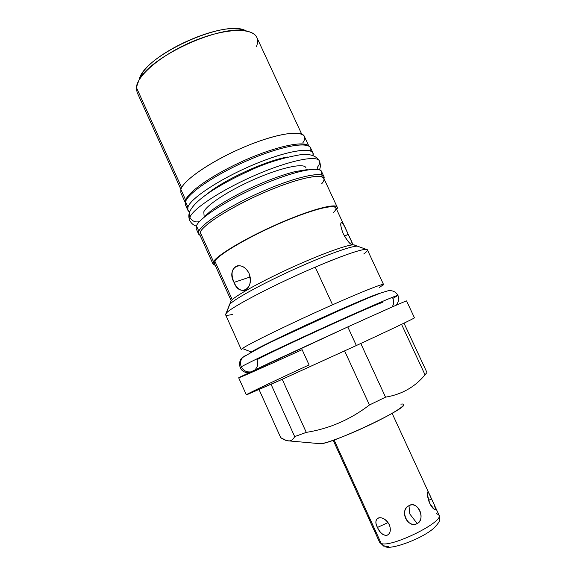 <?xml version="1.0" encoding="UTF-8"?>
<svg xmlns="http://www.w3.org/2000/svg" width="576" height="576" viewBox="0 0 576 576"><rect width="100%" height="100%" fill="white"/><g stroke="black" fill="none" stroke-linecap="round" stroke-linejoin="round"><path stroke-width="0.86" d="M400.874 404.172C409.349 402.725 398.189 410.911 375.379 422.15C352.656 433.39 326.182 443.693 320.393 443.722L289.145 440.921C291.463 440.777 293.306 439.337 294.682 436.601L306.274 432.389C329.328 428.724 350.388 419.587 369.439 404.986L385.531 397.159C401.832 394.43 414.994 386.978 425.023 374.803L426.96 372.521L403.992 323.165L426.96 372.521L425.023 374.803C414.994 386.978 401.832 394.43 385.531 397.159L360.785 343.469L385.531 397.159L369.439 404.986C350.388 419.587 329.328 428.724 306.274 432.389L282.226 379.303L306.274 432.389L294.682 436.601C293.306 439.337 291.463 440.777 289.145 440.921L319.32 443.621M246.074 30.924C225.77 18.166 142.769 56.167 139.162 79.877L141.026 75.535C151.38 53.143 217.858 22.709 241.567 29.506L245.57 30.701M356.357 345.521L279.511 380.513L246.312 394.783L238.68 377.798L271.195 362.138L347.789 326.916L356.357 345.521L347.789 326.916C383.587 310.658 407.074 300.312 406.57 300.931L414.446 317.808C415.274 317.894 392.098 329.004 356.357 345.521L277.69 381.326L247.694 394.358C239.818 397.332 270.36 382.774 309.067 364.925L302.126 349.69C263.376 367.322 232.481 380.995 239.918 377.064L347.789 326.916M363.73 253.994C367.553 251.158 368.417 249.624 366.329 249.372C360.562 249.293 343.526 255.218 315.23 267.149C345.708 254.081 366.869 247.306 367.409 249.854L383.537 284.522C383.573 283.205 362.945 291.298 332.554 304.798L315.23 267.149L332.554 304.798C292.406 322.56 247.579 344.412 242.388 348.53L241.315 349.639L225.605 314.777L226.411 313.085C230.839 307.318 274.939 284.263 315.23 267.149C274.939 284.263 230.839 307.318 226.411 313.085L231.134 300.73C235.325 295.762 261.511 281.239 291.744 267.494C321.97 253.735 348.761 244.152 353.851 244.886L354.845 245.246C353.081 242.842 327.362 251.518 295.718 265.702C264.082 279.85 235.454 295.553 231.134 300.73L225.95 313.646C224.676 315.569 226.937 315.792 232.733 314.316M379.339 287.582L383.537 284.522M403.783 404.755C405.936 409.169 330.228 444.607 320.393 443.722M280.728 437.674L286.416 440.561L289.145 440.921C286.798 440.993 283.99 439.913 280.728 437.674L259.049 389.57L280.728 437.674M271.044 384.286L294.682 436.601L271.044 384.286M401.558 324.338L425.023 374.803L401.558 324.338M344.621 350.935L369.439 404.986L344.621 350.935M241.747 349.74C240.991 349.783 241.207 349.38 242.388 348.53L251.417 352.044L242.388 348.53C247.579 344.412 292.406 322.56 332.554 304.798C365.508 290.153 386.424 282.118 383.335 284.918M185.278 202.579L180.878 192.838L180.864 189.432L185.674 200.081C188.338 191.506 214.603 173.491 245.635 159.876C276.66 146.203 304.07 140.551 308.57 145.879C304.07 140.551 276.66 146.203 245.635 159.876C214.603 173.491 188.338 191.506 185.674 200.081L180.864 189.432C183.384 180.266 210.974 161.194 242.878 147.578C274.781 133.891 301.694 129.514 304.322 136.318L308.83 146.016M213.019 264.01L215.158 265.183C212.89 264.83 212.335 263.664 213.502 261.691L213.019 264.01L199.908 234.979L200.189 232.214L213.502 261.691C217.361 254.599 250.762 235.231 284.868 220.939C319.01 206.561 341.726 202.154 336.694 209.542L337.205 207.151C335.758 202.896 309.866 209.858 277.891 223.934C245.923 237.96 217.21 255.067 213.502 261.691L200.189 232.214C203.407 224.546 231.667 206.64 263.606 192.78C295.553 178.862 321.862 172.958 323.791 178.258L337.205 207.151M185.674 200.081L185.35 202.298M225.95 313.646L231.134 300.73M205.682 215.993L205.502 215.597L205.682 215.993M207.367 193.81C223.517 180.029 266.767 160.229 287.755 157.003C266.767 160.229 223.517 180.029 207.367 193.81M200.189 232.214C203.587 223.589 240.048 201.722 275.45 187.87C310.896 173.894 331.063 173.124 321.71 183.751M302.767 142.906C311.364 130.759 290.304 129.449 254.736 142.812C219.211 156.038 183.463 179.093 180.864 189.432M180.9 189.324L137.066 92.275L136.375 87.43L181.642 187.625L136.375 87.43C137.29 74.995 162.785 53.712 193.874 40.968C224.95 28.123 252.641 27.338 256.831 37.447L301.658 134.035M231.185 300.672L214.366 263.426L214.855 261.137L232.243 299.635L214.855 261.137C218.534 254.635 246.65 237.902 277.891 224.201C309.139 210.449 334.462 203.623 335.887 207.792L346.212 230.047M233.993 282.391C239.321 297.691 255.262 288.569 249.012 273.326C241.546 258.372 226.008 268.243 233.993 282.391C236.707 288.151 240.12 290.837 244.217 290.455C250.006 287.899 251.604 282.19 249.012 273.326C245.988 267.761 242.114 265.241 237.398 265.774C231.696 268.222 230.566 273.758 233.993 282.391L250.164 276.984L233.993 282.391M343.282 233.748C349.315 245.405 355.882 248.623 350.093 238.421L346.219 230.069C341.777 218.246 338.227 221.501 343.282 233.748C347.501 241.214 350.482 244.829 352.224 244.613C352.411 243.511 351.072 240.091 348.192 234.331L344.506 236.138L348.192 234.331C344.916 226.498 342.59 222.566 341.208 222.538C340.186 223.999 340.877 227.736 343.282 233.748M214.855 261.137C218.786 253.843 254.909 233.287 289.397 219.326C323.942 205.265 343.13 203.047 333.518 212.393M256.529 46.361C259.546 38.448 256.277 33.343 246.73 31.054C221.566 23.796 149.782 56.657 138.83 80.453L136.375 87.43M198.569 233.971L200.066 235.332C198.353 234.554 197.942 233.165 198.835 231.17L196.416 225.814L198.835 231.17L198.569 233.971L196.186 228.701L196.416 225.814C199.649 217.174 233.496 196.229 268.351 182.167C303.235 167.998 326.347 165.578 320.983 174.802M198.835 231.17C202.126 222.962 234.108 203.112 268.142 188.971C302.206 174.744 326.722 170.842 323.957 178.61L323.906 176.587C321.934 171.173 295.286 177.098 262.944 191.189C230.602 205.214 202.039 223.38 198.835 231.17M187.841 210.204L189.612 211.925C187.69 210.938 187.128 209.311 187.934 207.036L187.841 210.204L185.465 204.948L185.53 201.701L187.934 207.036C185.465 206.057 184.666 204.278 185.53 201.701C188.309 192.233 220.946 171.007 255.499 157.183C290.074 143.251 314.28 141.358 310.471 150.941M187.934 207.036C190.807 197.885 222.66 177.228 256.831 163.325C291.024 149.321 315.77 146.614 313.063 155.434L312.926 152.935C310.55 146.664 283.558 151.711 251.244 165.672C218.923 179.561 190.742 198.389 187.934 207.036L185.53 201.701C188.244 192.866 216.338 173.887 248.652 160.034C280.973 146.102 308.038 141.242 310.5 147.708L312.926 152.935M196.416 225.814C199.534 217.836 228.01 199.519 260.345 185.522C292.687 171.468 319.406 165.737 321.473 171.338L323.906 176.587M436.565 513.598L438.97 515.009C444.528 521.64 390.967 548.086 381.182 543.434C390.967 548.086 444.528 521.64 438.97 515.009C439.481 519.818 441.785 519.912 433.937 528.048C422.957 538.236 392.256 549.814 385.43 546.811L381.182 543.434L334.109 439.97L381.182 543.434L379.57 542.203L385.43 546.811L388.879 546.228M430.409 504.698C431.993 507.391 433.426 508.997 434.7 509.522L434.693 509.522C436.09 509.004 435.002 505.404 431.431 498.737L429.163 493.718C426.564 489.708 426.737 492.883 429.674 503.244C435.204 511.258 436.673 511.646 434.095 504.425L431.431 498.737C429.3 493.394 427.982 491.191 427.478 492.127C427.097 494.107 427.594 497.254 428.983 501.574M372.211 526.01C369.835 521.107 368.64 517.716 368.633 515.844C368.82 518.213 370.015 521.597 372.211 526.01C374.242 530.798 375.617 533.045 376.322 532.757C375.422 532.721 374.054 530.474 372.211 526.01M417.182 523.541C426.341 519.523 417.29 499.788 408.989 505.692C398.974 509.465 408.053 529.38 417.182 523.541C426.082 518.184 418.082 500.796 408.989 505.692L409.788 513.95L417.182 523.541L409.788 513.95L408.989 505.692C399.182 510.797 407.218 528.365 417.182 523.541M389.333 524.765C383.047 513.706 371.722 516.47 377.496 527.436C382.162 539.41 393.696 537.026 389.333 524.765L387.266 521.59C380.239 513.749 372.442 519.055 377.496 527.436L388.044 522.562L377.496 527.436C379.8 532.562 382.882 535.234 386.719 535.457C390.341 533.743 391.226 530.222 389.39 524.894L389.333 524.765M428.609 500.494L431.431 498.737L428.609 500.494M391.954 307.08C393.869 304.466 394.164 301.579 392.846 298.426L397.987 295.402C398.318 294.386 367.294 307.714 326.174 326.448C285.084 345.161 247.133 363.262 241.294 366.811C243.259 370.555 246.319 372.254 250.474 371.902C246.319 372.254 243.259 370.555 241.294 366.811L240.106 367.69L241.294 366.811C247.133 363.262 285.084 345.161 326.174 326.448C367.294 307.714 398.318 294.386 397.987 295.402C395.849 291.83 392.638 290.261 388.354 290.693L381.226 292.817L368.258 297.986L339.854 310.298L280.642 337.55C267.746 343.382 255.053 350.05 242.568 357.552C240.372 360.367 239.947 363.449 241.294 366.811C239.947 363.449 240.372 360.367 242.568 357.552L245.909 355.154L242.568 357.552C239.926 359.035 239.105 362.412 240.106 367.69C241.488 370.159 243.187 371.664 245.203 372.197C245.815 372.593 247.255 372.643 249.509 372.362M255.312 369.605L255.168 369.576C257.81 366.696 258.408 363.413 256.968 359.734C262.332 356.58 292.918 342.022 325.332 327.269C357.768 312.494 382.529 301.853 382.342 302.63M318.01 169.358L317.39 167.292C319.428 164.664 320.105 162.576 319.428 161.021C317.138 154.872 289.289 160.445 255.715 175.003C222.149 189.49 192.83 208.757 189.864 217.325C191.981 221.105 195.149 222.552 199.375 221.659C195.149 222.552 191.981 221.105 189.864 217.325L189.713 220.406L189.864 217.325C192.83 208.757 222.149 189.49 255.715 175.003C289.289 160.445 317.138 154.872 319.428 161.021C316.57 156.125 310.846 153.922 302.27 154.418C283.759 157.457 266.364 162.799 250.085 170.453C219.154 184.522 193.543 200.477 189.403 212.638L189.864 217.325L189.403 212.638L190.08 210.895L189.403 212.638C188.539 215.186 188.647 217.778 189.713 220.406C191.21 223.315 193.406 225.216 196.286 226.123M307.303 169.618L295.2 171.569C280.966 175.277 265.399 181.109 248.508 189.05C232.286 196.79 217.447 205.74 210.276 211.399L204.178 216.893L203.81 211.853C206.626 204.883 229.91 189.792 256.039 178.56C282.175 167.27 304.049 162.835 305.906 167.688M303.862 169.97L303.948 170.568L303.862 169.97M305.777 170.201L305.921 169.805L305.777 170.201M228.946 305.849L229.766 304.308C234.194 299.059 264.046 282.766 297.058 267.991C330.084 253.181 356.782 244.094 358.466 246.55M379.649 293.4C375.948 294.041 348.883 305.482 316.922 320.076C284.969 334.656 256.406 348.602 251.294 352.001L250.574 352.498M353.851 244.886L366.329 249.372M353.088 244.858L350.158 238.55M141.026 75.535L138.83 80.453M241.567 29.506L246.73 31.054M245.477 290.016L244.202 290.455M383.933 546.329L379.57 542.203L333.209 440.287M392.112 413.323L429.307 494.035M438.97 515.009L433.901 504M395.381 305.575C397.051 305.086 399.226 299.707 398.765 299.102L397.987 295.402M319.457 169.733C320.63 167.234 320.623 164.333 319.428 161.021"/></g></svg>
